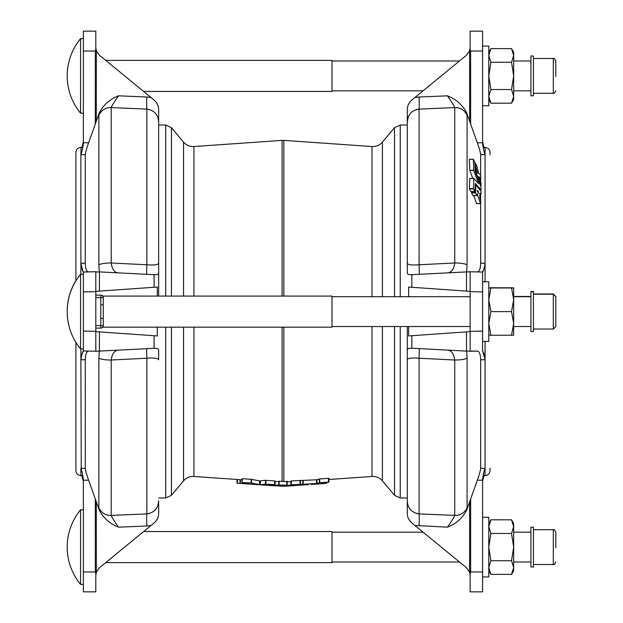 <?xml version="1.0" encoding="UTF-8"?>
<svg xmlns="http://www.w3.org/2000/svg" width="623" height="623" viewBox="0 0 623 623"><rect width="100%" height="100%" fill="white"/><g stroke="black" fill="none" stroke-linecap="round" stroke-linejoin="round"><path stroke-width="0.93" d="M484.406 147.394L485.06 147.394C488.082 147.69 489.74 149.349 490.036 152.362L490.036 154.854M533.42 547.975L533.42 527.198L530.928 527.198L530.928 566.985L533.42 566.985L533.42 547.975M555.794 547.757L555.794 532.174C554.634 529.807 553.8 528.982 553.31 529.69L533.42 529.69M482.576 517.254L488.79 517.254L488.79 576.929L482.576 576.929M80.562 75.905L80.562 38.61A58.757 58.757 0 0 0 80.562 113.207L80.562 75.905M143.625 91.449L332.012 91.449L332.012 60.369L105.692 60.369M482.576 46.071L488.79 46.071L488.79 105.746L482.576 105.746M555.794 76.567L555.794 60.984C554.634 58.624 553.8 57.791 553.31 58.5L533.42 58.5M533.42 95.802L533.42 56.015L530.928 56.015L530.928 95.802L533.42 95.802M83.365 274.322L80.562 274.322A58.757 58.757 0 0 0 80.562 348.919L80.562 274.322M83.365 348.919L80.562 348.919M530.928 296.704L513.656 296.704L513.656 287.756L511.623 287.997M513.656 299.803L511.545 287.997L513.656 287.997L513.656 323.43L511.545 311.617L513.656 299.811M530.928 326.538L513.656 326.538M470.139 296.704L332.012 296.704M470.139 326.538L332.012 326.538M103.254 296.081L103.254 327.161L332.012 327.161L332.012 296.081L103.254 296.081L101.315 295.146M485.06 341.459L485.06 359.681L480.66 359.79C480.473 354.168 479.36 351.271 477.319 351.099L466.518 351.092L466.518 331.895L470.139 331.638L470.139 350.975L470.139 331.381L482.576 331.062L482.576 341.459L488.79 341.459L488.79 281.783L482.576 281.783L482.576 291.938L470.139 291.619L470.139 272.025L470.139 291.362L466.518 291.105L470.139 291.362M555.794 296.712L555.794 326.538L555.794 296.712L553.31 293.978L533.42 293.978M533.42 331.491L533.42 291.486L530.928 291.486L530.928 331.491M80.562 584.39L80.562 509.793A58.757 58.757 0 0 0 80.562 584.39L83.365 584.39M105.692 562.631L332.012 562.631L332.012 531.551L143.625 531.551M530.928 296.462L513.656 296.462M75.905 280.848L75.905 152.362C76.201 149.349 77.859 147.69 80.881 147.394L80.881 147.978C81.714 148.196 82.54 145.914 83.365 141.125M80.881 274.322L80.881 263.319L85.281 263.21L85.281 154.66L80.881 154.621L81.006 147.978M478.371 191.339L478.402 193.574L477.156 190.272L478.371 191.339L477.53 191.339M480.746 200.536L480.481 203.487L477.171 193.917L476.891 195.583L475.528 192.92L475.808 185.195L481.034 191.144L481.003 194.174L479.912 193.161L479.749 197.561L480.746 200.536M476.899 166.193L478.674 173.373L480.668 175.016L480.808 178.092L478.776 176.589L480.979 182.757L481.049 185.779L475.808 171.8L475.77 168.763L477.514 173.241L475.567 166.193L475.419 163.382L476.899 166.193M481.042 187.134L481.018 189.844L475.271 183.372L474.905 191.534L473.457 188.878L473.784 178.443L478.635 183.707L473.784 170.461L473.348 159.34L474.858 162.292L475.271 171.434L481.042 187.134M482.576 141.125C483.393 145.907 484.227 148.188 485.06 147.978L485.06 154.621L480.66 154.66L480.66 174.993M477.319 271.901C479.352 271.737 480.465 268.84 480.66 263.21L485.06 263.319L485.06 281.783M295.318 485.558L284.096 486.306L270.623 485.558L278.746 485.021L297.109 485.387M411.842 274.681L411.842 287.281L466.518 291.105L466.518 271.908L411.842 274.681C408.828 274.868 407.31 274.245 407.294 272.804L407.294 122.256L407.294 125.013L400.231 125.013L400.231 296.704M158.647 296.081L158.647 272.804L158.647 296.081M99.306 271.901L98.862 264.868L98.862 115.543L99.306 112.771C103.473 104.843 109.874 99.197 118.502 95.825L146.864 97.001L151.07 97.554L154.091 100.03C157.105 102.694 158.624 105.902 158.647 109.648L158.647 263.21L158.647 125.013L165.702 125.013L165.702 296.081M482.957 351.839L485.06 359.681L485.06 468.379C484.227 470.225 483.393 473.854 482.576 479.266L482.576 480.24L477.319 480.201C479.352 474.485 480.465 470.536 480.66 468.34L485.06 468.379L485.06 475.022C484.227 474.804 483.401 477.086 482.576 481.875M466.635 351.099L467.079 358.132L467.079 507.457L466.635 510.229C462.468 518.157 456.067 523.803 447.431 527.175L414.871 525.446L466.518 567.779L469.602 572.202L469.656 501.741L470.63 499L470.63 571.961L482.576 571.961L482.576 480.24M482.576 571.961L482.576 591.85L470.139 591.85L482.576 591.85M275.062 481.797L278.746 481.26L290.879 481.797M308.58 484.632L298.892 485.309L290.91 484.803L291.323 484.702L291.323 480.94L316.577 479.788L319.77 478.939L328.492 478.324L328.905 478.363L328.905 482.093M290.91 484.803L316.577 483.534L319.77 482.7L328.492 482.085L328.492 478.324L328.905 478.363M237.005 482.591L237.005 479.476L237.005 483.199L249.675 483.946L242.051 482.49L242.433 478.674L251.528 479.336L259.542 480.901L265.896 480.325L274.611 480.94L275.031 481.042L275.031 484.764M242.051 482.49L251.147 483.051L260.328 484.694L265.896 484.087L274.611 484.702L274.611 480.94L275.031 481.042M154.091 348.319L154.091 335.719L99.423 331.895L99.423 351.092L154.091 348.319C157.105 348.132 158.624 348.755 158.647 350.196L158.647 359.79C158.25 358.217 154.325 357.695 146.864 358.233L111.198 360.016L111.198 515.4L146.864 513.897C154.34 512.674 158.265 508.29 158.647 500.744L158.647 513.352C158.624 517.106 157.105 520.314 154.091 522.97L151.07 525.446L146.864 525.999L118.502 527.175C109.874 523.803 103.473 518.157 99.306 510.229L96.285 501.741L96.339 572.202L99.423 567.779L151.07 525.446M407.294 326.538L407.294 350.196L407.294 326.538M414.871 525.446L411.842 522.97C408.828 520.306 407.31 517.098 407.294 513.352L407.294 350.196C407.317 348.755 408.836 348.132 411.842 348.319L415.276 348.405M268.832 485.387L270.623 485.558M237.005 479.476L237.005 483.199M257.034 484.608L256.248 484.554M275.031 484.803L267.041 485.309L241.389 483.518M326.514 482.848L326.514 483.362L326.514 482.848M321.694 483.705L326.514 483.362M328.905 482.132L320.401 483.806M312.777 484.258L313.19 484.235M306.625 484.694L307.038 484.663M158.452 119.85L158.647 122.256C158.25 114.694 154.325 110.31 146.864 109.103L111.198 107.6L111.198 262.984L146.864 264.767C154.34 265.305 158.265 264.783 158.647 263.21L158.647 272.804C158.624 274.245 157.105 274.868 154.091 274.681L99.423 271.908L99.423 291.105L95.802 291.362L95.802 272.025L95.802 350.975L95.802 331.638L99.423 331.895L95.802 331.638M158.647 268.248L158.647 267.228M407.294 354.752L407.294 355.772M407.294 263.21L407.294 263.21C407.691 264.783 411.616 265.305 419.077 264.767L454.743 262.984L454.743 107.6L419.077 109.103C411.601 110.326 407.676 114.71 407.294 122.256L407.294 109.648C407.317 105.894 408.836 102.686 411.842 100.03L414.871 97.554L419.077 97.001L447.431 95.825C456.067 99.197 462.468 104.843 466.635 112.771L469.656 121.259L469.602 50.798L466.518 55.221L414.871 97.554M482.576 31.15L470.139 31.15L482.576 31.15L482.576 51.039L470.63 51.039L470.63 124L469.656 121.259M480.66 154.66C480.473 152.479 479.36 148.523 477.319 142.799L482.576 142.76L482.576 51.039M482.576 142.76L482.576 143.734C483.401 149.162 484.227 152.791 485.06 154.621L485.06 263.319C484.227 268.458 483.393 271.355 482.576 272.002L482.576 350.998C483.401 351.652 484.227 354.549 485.06 359.681M474.905 191.534L470.848 191.534L469.423 188.582L469.765 178.489L473.745 178.443M473.784 178.443L469.82 178.443M472.74 178.427L469.765 170.227L469.376 159.34L473.418 159.34M466.635 112.771L467.079 115.543L467.079 264.868L466.635 271.901M470.139 272.025L470.63 271.729A12.429 12.429 0 0 0 469.656 271.745L482.576 272.041M480.66 178.1L480.66 181.893M480.66 189.859L480.66 190.63M480.66 194.236L480.66 200.287M480.66 202.506L480.66 263.21M477.319 142.799L470.63 124M476.969 195.583L472.919 195.583L471.556 192.92L471.549 191.596M480.598 203.557L476.517 203.487L473.807 195.638M490.036 468.146L490.036 470.638C489.74 473.651 488.082 475.31 485.06 475.606L484.935 475.022M409.887 102.047L408.633 104.025M470.139 31.15L470.139 47.574L469.602 50.798L470.054 48.867L470.63 51.039L469.656 51.039M407.294 122.256L408.088 117.513L409.093 115.302M416.623 109.446L419.077 109.103A12.429 0.646 87.6 0 0 419.077 97.001M467.079 115.543A12.429 12.094 0 0 0 454.743 107.6C453.863 105.404 451.426 101.479 447.431 95.825M484.686 153.017L485.06 154.621M470.139 47.574L470.054 48.867M485.029 148.025L485.06 147.394M467.079 264.868A12.429 2.881 180 0 0 454.743 262.984C453.863 269.307 451.426 272.617 447.431 272.905L447.439 272.905M407.489 503.15L407.294 500.744C407.691 508.306 411.616 512.69 419.077 513.897L416.935 513.625M484.795 266.153L483.822 269.315M483.798 269.377L482.996 271.075M482.95 271.169L482.584 271.955M419.077 525.999A12.429 0.646 92.4 0 0 419.077 513.897L454.743 515.4L454.743 360.016L419.077 358.233C411.601 357.695 407.676 358.217 407.294 359.79L407.294 359.79M469.656 501.741L466.635 510.229M470.63 499L477.319 480.201M480.66 359.79L480.66 468.34M470.139 350.975L469.656 351.255A12.429 12.429 0 0 0 470.63 351.271L477.319 351.099M409.101 519.808L409.887 520.96M469.656 571.961L470.63 571.961L470.054 574.133L469.602 572.202L470.139 575.426L470.139 591.85M447.431 527.175C451.426 521.513 453.863 517.588 454.743 515.4A12.429 12.094 180 0 0 467.079 507.457M484.678 469.999L483.837 472.382M483.775 472.584L483.098 474.975M470.054 574.133L470.139 575.426M447.431 350.095C451.426 350.375 453.863 353.685 454.743 360.016A12.429 2.881 0 0 0 467.079 358.132M466.518 351.092L414.871 348.389M466.518 271.908L470.054 271.83M470.139 331.381L470.139 291.619M411.842 287.281L408.633 287.063L408.633 296.704M408.633 326.538L408.633 335.937L411.842 335.719L411.842 348.319M470.139 331.638L411.842 335.719M419.077 274.393A12.429 0.514 87 0 0 419.077 264.767L419.077 109.103M419.077 513.897L419.077 358.233A12.429 0.514 93 0 0 419.077 348.607M470.054 351.17L470.63 351.271M481.065 189.797L479.959 189.844M474.921 163.382L475.481 163.382M475.147 168.693L475.77 168.763M481.049 185.779L480.528 185.716M480.839 178.038L479.251 178.092L480.816 178.1M481.003 194.174L479.881 194.22L480.979 194.236M475.17 185.233L475.808 185.195M151.07 97.554L99.423 55.221L96.339 50.798L96.285 121.259L99.306 112.771M96.285 121.259L88.622 142.799C86.581 148.515 85.468 152.464 85.281 154.66M85.281 263.21C85.468 268.832 86.581 271.729 88.622 271.901L96.285 271.745A12.429 12.429 0 0 0 95.311 271.729L83.365 272.002C82.54 271.348 81.714 268.451 80.881 263.319L80.881 154.621C81.714 152.775 82.547 149.146 83.365 143.734L83.365 142.76L88.622 142.799M82.143 476.595L83.365 481.875C82.54 477.093 81.714 474.812 80.881 475.022L80.881 468.379L85.281 468.34L85.281 359.79L80.881 359.681L80.881 348.919M81.527 475.606L80.881 475.606C77.859 475.31 76.201 473.651 75.905 470.638L75.905 342.393M95.311 124L95.311 51.039L83.365 51.039L83.365 142.76M83.365 51.039L83.365 31.15L95.802 31.15L83.365 31.15M156.84 103.192L156.054 102.04M96.285 51.039L95.311 51.039L95.88 48.867L96.339 50.798L95.802 47.574L95.802 31.15M146.864 97.001A12.429 0.646 -87.6 0 0 146.864 109.103L149.006 109.375M118.502 95.825C114.515 101.487 112.078 105.412 111.198 107.6A12.429 12.094 0 0 0 98.862 115.543M81.263 153.001L82.096 150.618M82.166 150.416L82.843 148.025M95.88 48.867L95.802 47.574M118.502 272.905C114.515 272.625 112.078 269.315 111.198 262.984A12.429 2.881 180 0 0 98.862 264.868M99.306 510.229L98.862 507.457L98.862 358.132L99.306 351.099M95.802 350.975L95.311 351.271A12.429 12.429 0 0 0 96.285 351.255L83.365 350.959L83.365 331.062L95.802 331.381M88.622 351.099C86.581 351.263 85.468 354.16 85.281 359.79M85.281 468.34C85.468 470.521 86.581 474.477 88.622 480.201L96.285 501.741M95.802 272.025L99.423 271.908M99.423 351.092L95.88 351.17M81.255 469.983L80.881 359.681C81.714 354.542 82.547 351.645 83.365 350.998L83.365 350.959M95.802 291.619L83.365 291.938L83.365 331.062M83.365 291.938L83.365 272.041L88.622 271.901M154.091 335.719L157.3 335.937L157.3 327.161M157.3 296.081L157.3 287.063L154.091 287.281L154.091 274.681M95.802 291.362L154.091 287.281M146.864 348.607A12.429 0.514 -93 0 0 146.864 358.233L146.864 513.897A12.429 0.646 -92.4 0 0 146.864 525.999M118.502 350.095L118.502 350.095C114.515 350.383 112.078 353.693 111.198 360.016A12.429 2.881 0 0 1 98.862 358.132M146.864 109.103L146.864 264.767A12.429 0.514 -87 0 0 146.864 274.393M95.88 271.83L95.311 271.729M118.502 527.175C114.515 521.521 112.078 517.596 111.198 515.4A12.429 12.094 180 0 1 98.862 507.457M83.365 591.85L95.802 591.85L83.365 591.85L83.365 571.961L95.311 571.961L95.311 499M88.622 480.201L83.365 480.24L83.365 571.961M83.365 480.24L83.365 479.266C82.54 473.838 81.714 470.209 80.881 468.379M156.054 520.953L157.3 518.975M95.802 591.85L95.802 575.426L96.339 572.202L95.88 574.133L95.311 571.961L96.285 571.961M158.647 500.744L157.853 505.487L156.848 507.698M149.31 513.554L146.864 513.897M95.802 575.426L95.88 574.133M80.912 474.975L80.881 475.606M82.984 271.161L80.881 263.319M81.146 356.847L82.119 353.685M82.143 353.623L82.945 351.925M82.991 351.831L83.357 351.045M555.794 296.478L553.31 293.978M490.823 287.997L490.036 287.756M490.901 287.756L511.545 287.756M513.656 335.244L511.545 335.244L513.656 323.43L513.656 335.244M488.79 335.244L490.901 335.244L488.79 323.43L490.901 311.617L488.79 299.811L490.901 287.997L511.545 287.997M488.79 287.997L490.901 287.997M490.901 335.244L511.545 335.244M490.901 311.617L511.545 311.617M100.77 328.095L100.77 325.603L103.254 325.603A2.484 2.484 0 0 1 100.77 328.095L95.802 328.095M103.254 318.392L100.77 318.392L100.77 295.146L95.802 295.146M103.254 304.842L100.77 304.842M95.802 297.63L103.254 297.63A2.484 2.484 0 0 0 100.77 295.146M513.656 75.905L511.545 62.269L513.656 55.447L513.656 52.285L511.545 48.633L513.656 55.447L513.656 96.363L511.545 89.541L513.656 75.905M511.545 103.184L513.656 99.524L513.656 96.363L511.545 103.184L490.901 103.184L488.79 96.363L490.901 89.541L488.79 75.905L490.901 62.269L488.79 55.447L490.901 48.633L511.545 48.633M490.901 89.541L511.545 89.541M490.901 62.269L511.545 62.269M513.656 526.637L513.656 523.476L511.545 519.816L513.656 526.637L513.656 567.553L511.545 560.731L513.656 547.095L511.545 533.459L513.656 526.637M511.545 574.367L513.656 570.715L513.656 567.553L511.545 574.367L490.901 574.367L488.79 567.553L490.901 560.731L511.545 560.731M511.545 533.459L490.901 533.459L488.79 526.637L490.901 519.816L511.545 519.816M490.901 533.459L488.79 547.095L490.901 560.731M372.001 296.704L372.001 146.537L372.873 146.569C376.705 146.491 379.874 145.011 382.397 142.13L382.397 296.704M183.544 296.081L183.544 142.13C186.067 145.011 189.236 146.491 193.068 146.569L193.932 146.537L193.932 296.081M193.932 327.161L193.932 476.463L193.068 476.431C189.236 476.509 186.067 477.989 183.544 480.87L171.418 495.324L171.418 327.161M382.397 326.538L382.397 480.87C379.874 477.989 376.705 476.509 372.873 476.431L328.936 479.469M555.794 562.016C554.634 564.376 553.8 565.209 553.31 564.5L553.31 529.69M555.794 90.826C554.634 93.193 553.8 94.018 553.31 93.31L553.31 58.5M475.069 166.497L475.645 166.497M372.001 326.538L372.001 476.463M382.397 142.13L394.523 127.676L394.523 296.704M165.702 125.013L171.418 127.676L171.418 296.081M183.544 327.161L183.544 480.87M193.932 146.537L282.102 140.377L282.102 296.081M282.102 140.377L283.839 140.377L283.839 296.081M283.839 327.161L283.839 481.462M282.102 327.161L282.102 481.462M165.702 327.161L165.702 497.987L171.418 495.324M400.231 326.538L400.231 497.987L407.294 497.987M394.523 326.538L394.523 495.324L400.231 497.987M287.195 481.26L287.195 485.021M286.782 481.26L286.782 485.021M279.159 481.26L279.159 485.021M278.746 481.26L278.746 485.021M237.449 479.508L237.449 483.23M240.019 479.687L240.019 483.409M240.416 479.71L240.416 483.44M265.896 480.325L265.896 484.087M265.484 480.325L265.484 484.094M260.328 480.948L260.328 484.694M259.542 480.901L259.542 484.639M251.528 479.336L251.528 483.105M251.147 479.289L251.147 483.051M242.051 478.729L242.051 482.436M326.07 482.957L326.07 483.401M319.77 478.939L319.77 482.7M319.358 479.001L319.358 482.763M316.99 479.733L316.99 483.487M316.577 479.788L316.577 483.534M303.237 480.722L303.237 484.476M302.825 480.73L302.825 484.476M300.457 480.325L300.457 484.094M300.045 480.325L300.045 484.087M290.91 481.042L290.91 484.764M284.096 485.208L284.096 486.306M281.845 485.208L281.845 486.306M469.493 188.878L473.457 188.878M469.423 188.582L473.394 188.582M469.765 170.227L473.737 170.227M469.82 170.461L473.784 170.461M475.053 166.193L475.567 166.193M475.318 171.574L475.762 171.574M475.404 171.8L475.808 171.8M480.551 185.779L480.979 185.779M471.556 192.92L475.528 192.92M471.494 192.624L475.458 192.624M476.626 203.557L480.512 203.557M475.17 185.195L475.77 185.195L475.17 185.179M477.654 191.682L478.472 191.682M533.42 329.022L553.31 329.022L553.31 294.227L533.42 294.212M95.802 325.603L100.77 325.603L100.77 318.392M530.928 562.016L513.656 562.016M83.365 38.61L80.562 38.61M530.928 60.984L513.656 60.984M459.486 60.984L332.012 60.984M553.31 93.31L533.42 93.31M533.42 291.728L530.928 291.728M75.905 280.607A58.757 58.757 0 0 0 67.206 311.5M394.523 127.676L400.231 125.013M183.544 142.13L171.418 127.676M372.001 146.537L283.839 140.377M459.486 562.016L332.012 562.016M423.079 532.174L332.012 532.174M193.932 476.463L241.389 479.78M158.647 497.987L165.702 497.987M382.397 480.87L394.523 495.324M275.062 481.026L275.062 484.787M241.981 478.698L241.981 482.459M328.936 478.339L328.936 482.109M290.879 481.026L290.879 484.787M320.915 483.775L311.227 484.453M484.406 475.606L485.06 475.606M470.902 191.596L474.874 191.596M479.975 189.859L481.042 189.859M469.392 159.278L473.363 159.278M469.789 178.427L473.76 178.427M474.913 163.319L475.435 163.319M475.147 168.631L475.684 168.631M480.574 185.841L481.034 185.841M472.974 195.638L476.945 195.638M476.603 203.62L480.567 203.62M81.527 147.394L80.881 147.394M83.365 509.793L80.562 509.793M533.42 331.514L530.928 331.514M553.31 329.022L555.794 326.538M103.254 327.161L101.315 328.095M488.79 99.524L490.901 103.184M488.79 52.285L490.901 48.633M423.079 90.826L332.012 90.826M530.928 90.826L513.656 90.826M83.365 113.207L80.562 113.207M553.31 564.5L533.42 564.5M530.928 532.174L513.656 532.174M488.79 523.476L490.901 519.816M488.79 570.715L490.901 574.367"/></g></svg>
